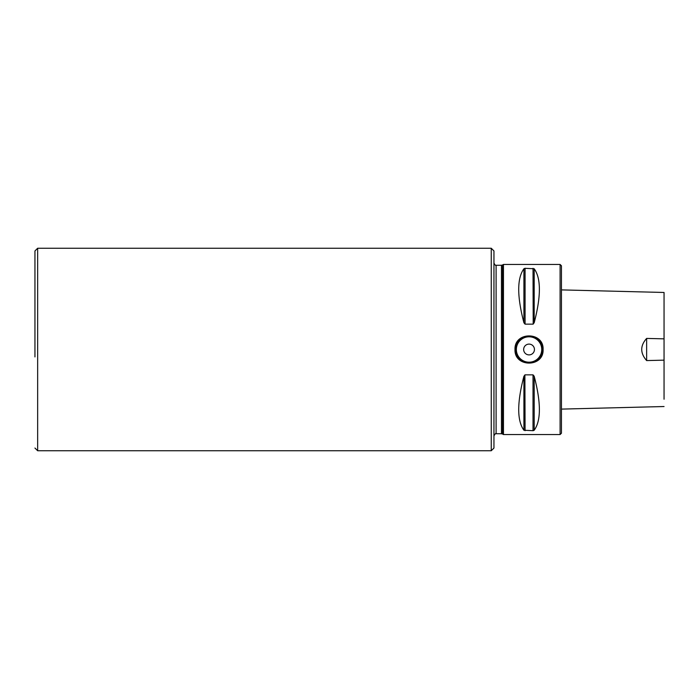 <?xml version="1.0" encoding="UTF-8"?>
<svg xmlns="http://www.w3.org/2000/svg" width="699" height="699" viewBox="0 0 699 699"><rect width="100%" height="100%" fill="white"/><g stroke="black" fill="none" stroke-linecap="round" stroke-linejoin="round"><path stroke-width="1.05" d="M561.454 389.474L561.454 289.893L664.05 292.47L664.05 338.849L646.636 338.421C640.101 345.717 640.101 353.1 646.636 360.579L664.05 360.151L664.05 399.234M664.05 360.16L664.05 338.849M646.636 360.579L646.636 338.421M560.1 434.551L560.1 264.449L561.454 265.803L561.454 433.197L560.1 434.551L503.455 434.551L503.455 264.449L502.555 264.973L502.555 434.027L503.455 434.551M491.248 248.25L493.948 250.95L493.948 448.05L491.248 450.75L491.248 248.25L37.65 248.25L37.65 450.75L491.248 450.75M534.193 268.766C541.105 278.289 541.105 296.289 534.193 322.746L533.022 324.153L525.071 324.153L523.909 322.746C516.989 296.289 516.989 278.289 523.909 268.766L525.071 268.311L534.193 268.766L534.193 322.746M534.193 376.254C541.105 402.711 541.105 420.711 534.193 430.234L533.022 430.689L523.909 430.234C516.989 420.711 516.989 402.711 523.909 376.254L525.071 374.847L533.022 374.847L534.193 376.245L534.193 430.234L533.197 430.68M525.071 430.689L524.897 374.874M533.022 268.311L533.197 324.126M523.909 322.746L523.909 268.766L524.897 268.32M543.088 349.5C543.962 367.604 514.141 367.604 515.006 349.5C514.141 331.396 543.962 331.396 543.088 349.5M542.546 349.5L541.987 345.647C541.14 344.467 543.385 346.32 538.623 339.985L534.683 337.233L529.047 336.001L525.159 336.569C523.97 337.425 525.805 335.171 519.479 339.985L516.57 344.354L515.547 349.5L516.107 353.353C516.963 354.533 514.709 352.68 519.479 359.015L523.848 361.96L529.047 362.999L532.944 362.432C534.123 361.575 532.297 363.829 538.623 359.015L541.533 354.646L542.546 349.5M523.647 349.5A5.4 5.4 0 0 1 531.747 344.825A5.4 5.4 0 0 1 531.747 354.175A5.4 5.4 0 0 1 523.647 349.5M541.533 354.646A13.499 13.499 0 0 1 534.246 361.96A13.499 13.499 0 0 0 541.533 354.646M523.848 361.96A13.499 13.499 0 0 1 516.57 354.646A13.499 13.499 0 0 0 523.848 361.96M516.325 354A13.499 13.499 0 0 1 515.792 352.051A13.499 13.499 0 0 0 516.325 354M516.57 344.354A13.499 13.499 0 0 1 523.848 337.04A13.499 13.499 0 0 0 516.57 344.354M524.503 336.787A13.499 13.499 0 0 1 525.159 336.569A13.499 13.499 0 0 0 524.503 336.787M534.246 337.04A13.499 13.499 0 0 1 541.533 344.354A13.499 13.499 0 0 0 534.246 337.04M541.777 345A13.499 13.499 0 0 1 542.31 346.949A13.499 13.499 0 0 0 541.777 345M34.95 356.927L34.95 250.95L34.95 356.927M496.107 433.738L501.471 433.738L501.471 265.262L496.107 265.262L496.107 433.738C495.827 433.1 495.102 433.826 493.948 435.896M525.071 268.311L525.071 324.153M533.022 430.689L533.022 374.847M523.909 430.234L523.909 376.254M541.742 349.5A12.687 12.687 0 0 0 522.703 338.508A12.687 12.687 0 0 0 522.703 360.492A12.687 12.687 0 0 0 541.742 349.5M561.454 409.107L664.05 406.53M496.107 265.262C495.827 265.9 495.102 265.174 493.948 263.104M501.471 433.738L502.555 434.027M501.471 265.262L502.555 264.973M560.1 264.449L503.455 264.449M34.95 448.05L37.65 450.75M34.95 250.95L37.65 248.25"/></g></svg>
